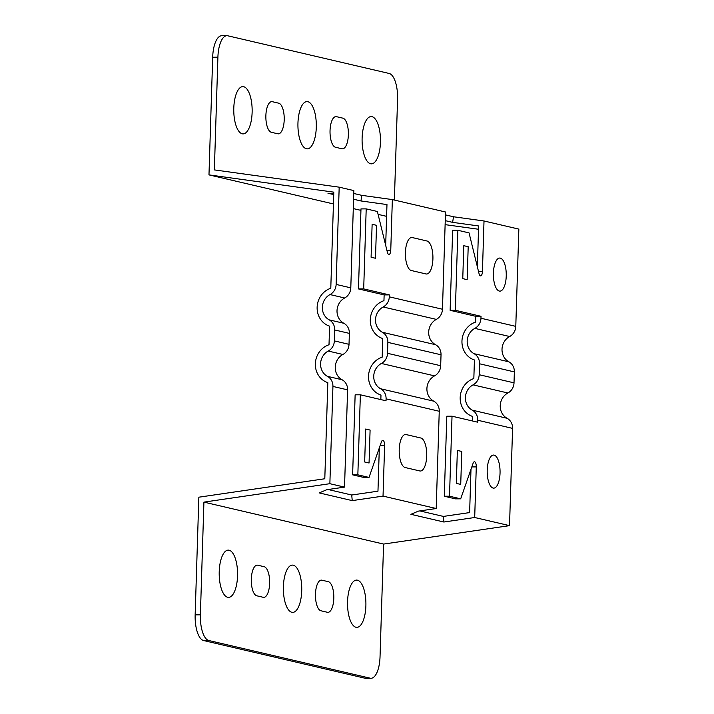 <?xml version="1.0" encoding="UTF-8"?>
<svg xmlns="http://www.w3.org/2000/svg" width="714" height="714" viewBox="0 0 714 714"><rect width="100%" height="100%" fill="white"/><g stroke="black" fill="none" stroke-linecap="round" stroke-linejoin="round"><path stroke-width="1.07" d="M327.369 612.273A15.36 5.98 89.7 0 0 333.804 598.368A15.36 5.98 89.7 0 0 328.333 581.687L321.916 580.187A15.36 5.98 89.7 0 0 315.472 594.093A15.36 5.98 89.7 0 0 320.952 610.782L327.369 612.273M263.207 597.297A15.36 5.98 89.7 0 0 269.642 583.392A15.36 5.98 89.7 0 0 264.162 566.702L257.745 565.202A15.36 5.98 89.7 0 0 251.31 579.108A15.36 5.98 89.7 0 0 256.79 595.797L263.207 597.297M229.132 550.226A23.633 9.193 89.7 0 0 220.09 583.677A23.633 9.193 89.7 0 0 235.959 587.381A23.633 9.193 89.7 0 0 229.132 550.226M357.464 580.187A23.633 9.193 89.7 0 0 348.414 613.638A23.633 9.193 89.7 0 0 364.292 617.342A23.633 9.193 89.7 0 0 357.464 580.187M293.302 565.202A23.633 9.193 89.7 0 0 284.252 598.653A23.633 9.193 89.7 0 0 300.13 602.357A23.633 9.193 89.7 0 0 293.302 565.202M272.32 101.691A15.36 5.98 89.7 0 0 265.876 115.597A15.36 5.98 89.7 0 0 271.356 132.286L277.773 133.786A15.36 5.98 89.7 0 0 284.208 119.881A15.36 5.98 89.7 0 0 278.728 103.191L272.32 101.691M342.898 118.167L336.481 116.668A15.36 5.98 89.7 0 0 330.038 130.573A15.36 5.98 89.7 0 0 335.518 147.262L341.935 148.762A15.36 5.98 89.7 0 0 348.37 134.857A15.36 5.98 89.7 0 0 342.898 118.167M243.697 86.715A23.633 9.193 89.7 0 0 234.656 120.157A23.633 9.193 89.7 0 0 250.534 123.87A23.633 9.193 89.7 0 0 243.697 86.715M307.868 101.691A23.633 9.193 89.7 0 0 298.818 135.142A23.633 9.193 89.7 0 0 314.695 138.846A23.633 9.193 89.7 0 0 307.868 101.691M372.03 116.677A23.633 9.193 89.7 0 0 362.98 150.118A23.633 9.193 89.7 0 0 378.857 153.831A23.633 9.193 89.7 0 0 372.03 116.677M372.128 224.285L376.528 225.312L375.493 258.263L371.093 257.236L372.128 224.285M411.309 270.517L425.972 273.944A16.538 6.435 89.7 0 0 432.907 258.968A16.538 6.435 89.7 0 0 427.008 241.002L412.344 237.575A16.538 6.435 89.7 0 0 405.409 252.551A16.538 6.435 89.7 0 0 411.309 270.517M463.797 245.687L468.197 246.714L467.161 279.656L462.761 278.63L463.797 245.687M461.762 451.453L460.726 484.404L456.326 483.378L457.362 450.427L461.762 451.453M370.093 430.06L369.058 463.002L364.667 461.976L365.702 429.025L370.093 430.06M405.115 467.518L419.778 470.945A16.538 6.435 89.7 0 0 426.713 455.969A16.538 6.435 89.7 0 0 420.814 437.994L406.15 434.576A16.538 6.435 89.7 0 0 399.215 449.552A16.538 6.435 89.7 0 0 405.115 467.518M500.336 258.12A16.538 6.435 89.7 0 0 494.008 281.53A16.538 6.435 89.7 0 0 505.119 284.127A16.538 6.435 89.7 0 0 500.336 258.12M494.142 455.121A16.538 6.435 89.7 0 0 487.814 478.532A16.538 6.435 89.7 0 0 498.925 481.129A16.538 6.435 89.7 0 0 494.142 455.121M509.528 525.638L474.694 517.507L476.283 466.911A4.73 1.839 89.7 0 0 474.426 461.753A4.73 1.839 89.7 0 0 473.079 463.306L460.691 498.827L449.508 496.221L444.286 496.239L446.803 416.226L452.024 416.2L477.693 422.197L477.755 420.251A11.344 10.407 103.1 0 0 472.266 410.157A14.182 13.004 -76.9 0 1 465.403 397.546A14.182 13.004 -76.9 0 1 473.061 384.864A11.344 10.407 103.1 0 0 479.183 374.716L479.522 363.774A11.344 10.407 103.1 0 0 474.042 353.68A14.182 13.004 -76.9 0 1 467.179 341.06A14.182 13.004 -76.9 0 1 474.837 328.378A11.344 10.407 103.1 0 0 480.959 318.239L481.022 316.293L455.353 310.304L450.132 310.322L452.64 230.31L457.87 230.283L469.053 232.898L479.04 273.641A4.73 1.839 89.7 0 0 480.611 275.872A4.73 1.839 89.7 0 0 482.423 271.579L484.012 220.983L518.846 229.114L515.785 326.369A11.344 10.407 103.1 0 1 509.662 336.517A14.182 13.004 -76.9 0 0 502.013 349.2A14.182 13.004 -76.9 0 0 508.868 361.811A11.344 10.407 103.1 0 1 514.357 371.905L514.018 382.847A11.344 10.407 103.1 0 1 507.886 392.995A14.182 13.004 -76.9 0 0 500.237 405.677A14.182 13.004 -76.9 0 0 507.092 418.288A11.344 10.407 103.1 0 1 512.581 428.382L509.528 525.638L383.579 544.068L380.035 656.782A23.633 9.193 89.7 0 1 370.985 678.273A23.633 9.193 89.7 0 1 370.129 678.175L208.809 640.512L203.579 640.538A23.633 9.193 -90.3 0 1 195.154 614.861L200.384 614.843A23.633 9.193 89.7 0 0 208.809 640.512M419.823 510.912L443.385 516.418L469.625 512.581L470.99 469.303M443.385 516.418L443.894 522.014L474.694 517.507M445.117 224.642L478.532 229.256M226.963 35.7A23.633 9.193 89.7 0 0 217.904 57.191L212.683 57.218A23.633 9.193 -90.3 0 1 221.733 35.727L226.963 35.7A23.633 9.193 89.7 0 1 227.811 35.798L389.139 73.462A23.633 9.193 89.7 0 1 397.564 99.139L394.387 200.054M385.685 245.366L386.97 204.561L360.963 200.964L361.819 195.359L392.352 199.581L445.518 211.996L442.457 309.242A11.344 10.407 -76.9 0 1 436.334 319.39A14.182 13.004 103.1 0 0 428.686 332.072A14.182 13.004 103.1 0 0 435.54 344.692A11.344 10.407 -76.9 0 1 441.029 354.787L440.681 365.729A11.344 10.407 -76.9 0 1 434.558 375.876A14.182 13.004 103.1 0 0 426.91 388.559A14.182 13.004 103.1 0 0 433.764 401.17A11.344 10.407 -76.9 0 1 439.253 411.264L436.2 508.52L383.034 496.105L384.623 445.509A4.73 1.839 89.7 0 0 382.766 440.351A4.73 1.839 89.7 0 0 381.41 441.904L369.031 477.425L357.848 474.819L352.627 474.837L355.135 394.824L360.365 394.797L386.024 400.795L386.087 398.849A11.344 10.407 103.1 0 0 380.598 388.755A14.182 13.004 -76.9 0 1 373.743 376.144A14.182 13.004 -76.9 0 1 381.401 363.462A11.344 10.407 103.1 0 0 387.523 353.314L387.863 342.372A11.344 10.407 103.1 0 0 382.374 332.278A14.182 13.004 -76.9 0 1 375.519 319.667A14.182 13.004 -76.9 0 1 383.168 306.984A11.344 10.407 103.1 0 0 389.291 296.837L389.353 294.891L384.132 294.918L383.953 300.683A19.849 18.207 -76.9 0 0 370.298 319.685A19.849 18.207 -76.9 0 0 382.758 338.57L382.177 357.161A19.849 18.207 -76.9 0 0 368.522 376.171A19.849 18.207 -76.9 0 0 380.981 395.047L380.839 399.581M328.154 489.509L351.725 495.016L377.965 491.178L379.321 447.901M351.725 495.016L352.234 500.612L383.034 496.105M443.894 522.014L410.898 514.312L418.404 511.126L436.2 508.52M217.904 57.191L214.361 169.905L339.186 187.166L353.849 190.593L350.797 287.849A11.344 10.407 -76.9 0 1 344.675 297.988A14.182 13.004 103.1 0 0 337.017 310.67A14.182 13.004 103.1 0 0 343.88 323.29A11.344 10.407 -76.9 0 1 349.369 333.384L349.021 344.327A11.344 10.407 -76.9 0 1 342.898 354.474A14.182 13.004 103.1 0 0 335.25 367.157A14.182 13.004 103.1 0 0 342.104 379.768A11.344 10.407 -76.9 0 1 347.593 389.862L344.532 487.118L326.744 489.724L319.229 492.91L352.234 500.612M344.532 487.118L329.868 483.69L203.918 502.12L383.579 544.068M477.354 266.759L478.63 225.954L452.631 222.366L453.488 216.761L484.012 220.983M392.352 199.581L390.763 250.177A4.73 1.839 -90.3 0 1 388.952 254.479A4.73 1.839 -90.3 0 1 387.372 252.238L377.385 211.496L366.202 208.881L363.694 288.902L389.353 294.891M361.819 195.359L353.76 193.476M453.488 216.761L445.429 214.878M481.022 316.293L475.792 316.32L475.613 322.085A19.849 18.207 -76.9 0 0 461.958 341.087A19.849 18.207 -76.9 0 0 474.417 359.972L473.837 378.563A19.849 18.207 -76.9 0 0 460.182 397.573A19.849 18.207 -76.9 0 0 472.65 416.449L472.507 420.983M370.985 678.273L365.755 678.3A23.633 9.193 -90.3 0 1 364.908 678.202L203.579 640.538M203.918 502.12L200.384 614.843M386.604 216.351L378.09 214.37M360.936 210.362L353.287 208.577M333.438 203.945L208.979 174.885L333.804 192.146L330.787 288.269A19.849 18.207 -76.9 0 0 317.132 307.279A19.849 18.207 -76.9 0 0 329.591 326.155L329.011 344.755A19.849 18.207 -76.9 0 0 315.356 363.756A19.849 18.207 -76.9 0 0 327.824 382.642L324.799 478.764L198.849 497.194L195.154 614.861M452.631 222.366L445.241 220.635M360.963 200.964L353.582 199.242M333.733 194.601L327.967 193.253L333.759 193.646M339.186 187.166L336.133 284.422A11.344 10.407 103.1 0 1 330.011 294.57A14.182 13.004 -76.9 0 0 322.353 307.252A14.182 13.004 -76.9 0 0 329.216 319.863A11.344 10.407 103.1 0 1 334.696 329.957L334.357 340.899A11.344 10.407 103.1 0 1 328.235 351.047A14.182 13.004 -76.9 0 0 320.577 363.729A14.182 13.004 -76.9 0 0 327.44 376.349A11.344 10.407 103.1 0 1 332.929 386.435L329.868 483.69M212.683 57.218L208.979 174.885M363.694 288.902L358.464 288.92L360.981 208.907L366.202 208.881M444.286 496.239L455.47 498.854L460.691 498.827M357.848 474.819L360.365 394.797M449.508 496.221L452.024 416.2M455.353 310.304L457.87 230.283M475.792 316.32L450.132 310.322M358.464 288.92L384.132 294.918M369.031 477.425L363.81 477.452L352.627 474.837M476.283 466.911L471.811 466.929M384.623 445.509L380.151 445.527M482.423 271.579L478.532 271.597M386.872 250.195L390.763 250.177M364.908 678.202L370.129 678.175M442.457 309.242L389.291 296.837M509.662 336.517L474.837 328.378M515.785 326.369L480.959 318.239M436.334 319.39L383.168 306.984M439.253 411.264L386.087 398.849M512.581 428.382L477.755 420.251M350.797 287.849L336.133 284.422M347.593 389.862L332.929 386.435M344.675 297.988L330.011 294.57M343.88 323.29L329.216 319.863M435.54 344.692L382.374 332.278M349.369 333.384L334.696 329.957M441.029 354.787L387.863 342.372M349.021 344.327L334.357 340.899M440.681 365.729L387.523 353.314M342.898 354.474L328.235 351.047M434.558 375.876L381.401 363.462M342.104 379.768L327.44 376.349M433.764 401.17L380.598 388.755M508.868 361.811L474.042 353.68M514.357 371.905L479.522 363.774M514.018 382.847L479.183 374.716M507.886 392.995L473.061 384.864M507.092 418.288L472.266 410.157"/></g></svg>
